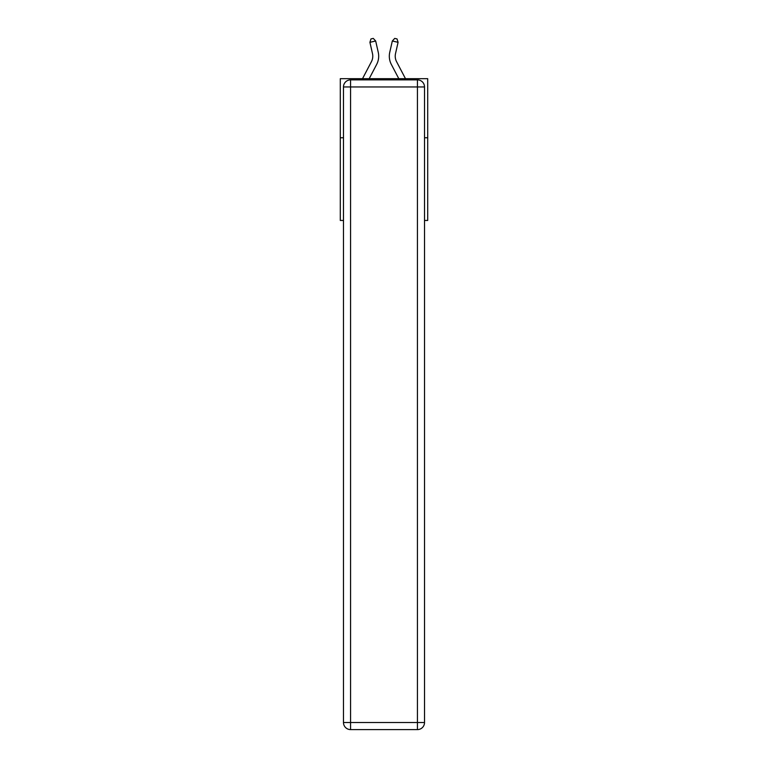 <?xml version="1.0" encoding="UTF-8"?>
<svg xmlns="http://www.w3.org/2000/svg" width="768" height="768" viewBox="0 0 768 768"><rect width="100%" height="100%" fill="white"/><g stroke="black" fill="none" stroke-linecap="round" stroke-linejoin="round"><path stroke-width="1.15" d="M343.478 137.76L340.291 137.76L340.291 78.691L427.709 78.691L427.709 220.454L424.522 220.454M340.291 137.76L340.291 220.454L343.478 220.454M427.709 137.76L424.522 137.76M362.515 78.691L371.424 61.68A11.818 11.818 0 0 0 372.48 53.578L369.917 42.317L375.677 41.002L378.24 52.262A17.722 17.722 0 0 1 376.666 64.426L369.187 78.691M405.485 78.691L396.576 61.68A11.818 11.818 0 0 1 395.52 53.578L398.083 42.317L392.323 41.002L389.76 52.262A17.722 17.722 0 0 0 391.334 64.426L398.813 78.691M350.573 79.872L417.427 79.872A7.085 7.085 0 0 1 424.522 86.957L424.522 722.515A7.085 7.085 0 0 1 417.427 729.6L350.573 729.6L350.573 722.515L417.427 722.515L417.427 86.957L350.573 86.957L350.573 722.515L343.478 722.515L343.478 86.957L350.573 86.957L350.573 79.872A7.085 7.085 0 0 0 343.478 86.957A7.085 7.085 0 0 1 350.573 79.872M343.478 722.515A7.085 7.085 0 0 0 350.573 729.6A7.085 7.085 0 0 1 343.478 722.515M371.424 61.68A11.818 11.818 0 0 0 372.48 53.578A11.818 11.818 0 0 1 371.424 61.68A11.818 11.818 0 0 0 372.48 53.578A11.818 11.818 0 0 1 371.424 61.68A11.818 11.818 0 0 0 372.48 53.578A11.818 11.818 0 0 1 371.424 61.68A11.818 11.818 0 0 0 372.48 53.578M396.576 61.68A11.818 11.818 0 0 1 395.52 53.578A11.818 11.818 0 0 0 396.576 61.68A11.818 11.818 0 0 1 395.52 53.578A11.818 11.818 0 0 0 396.576 61.68A11.818 11.818 0 0 1 395.52 53.578A11.818 11.818 0 0 0 396.576 61.68A11.818 11.818 0 0 1 395.52 53.578A11.818 11.818 0 0 0 396.576 61.68M392.323 41.002L389.76 52.262L392.323 41.002L389.76 52.262L392.323 41.002L389.76 52.262L392.323 41.002L389.76 52.262L392.323 41.002L394.733 38.4L397.037 38.928L398.083 42.317M369.917 42.317L370.963 38.928L373.267 38.4L375.677 41.002M417.427 729.6A7.085 7.085 0 0 0 424.522 722.515L417.427 722.515L417.427 729.6M424.522 86.957A7.085 7.085 0 0 0 417.427 79.872L417.427 86.957L424.522 86.957"/></g></svg>
